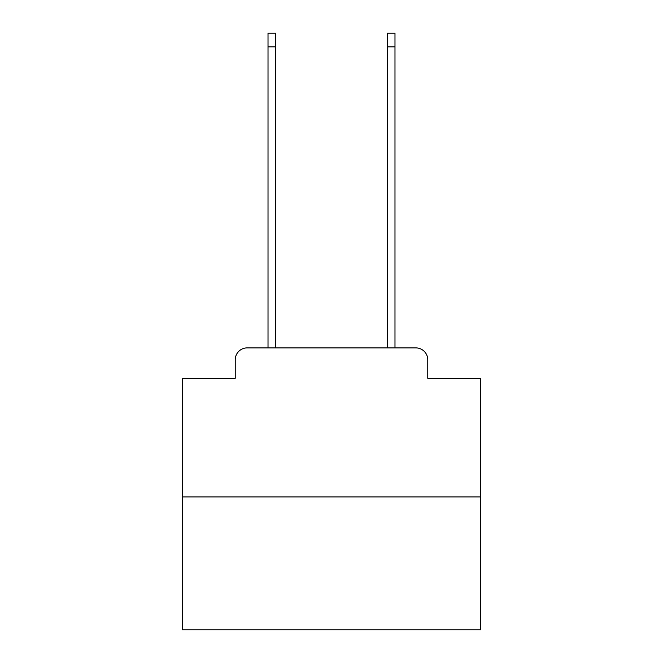 <?xml version="1.0" encoding="UTF-8"?>
<svg xmlns="http://www.w3.org/2000/svg" width="663" height="663" viewBox="0 0 663 663"><rect width="100%" height="100%" fill="white"/><g stroke="black" fill="none" stroke-linecap="round" stroke-linejoin="round"><path stroke-width="0.99" d="M235.232 359.818L235.232 378.291L235.232 359.818A11.926 11.926 0 0 1 247.15 347.893L268.018 347.893L268.018 33.15L275.767 33.15L275.767 347.893L387.233 347.893L387.233 33.15L394.982 33.15L394.982 347.893L415.85 347.893L247.15 347.893M480.526 496.918L182.474 496.918L182.474 629.85L480.526 629.85L480.526 378.291L427.768 378.291L427.768 359.818A11.926 11.926 0 0 0 415.85 347.893M182.474 496.918L182.474 378.291L235.232 378.291M427.768 378.291L427.768 359.818M268.018 46.858L275.767 46.858M394.982 46.858L387.233 46.858"/></g></svg>
